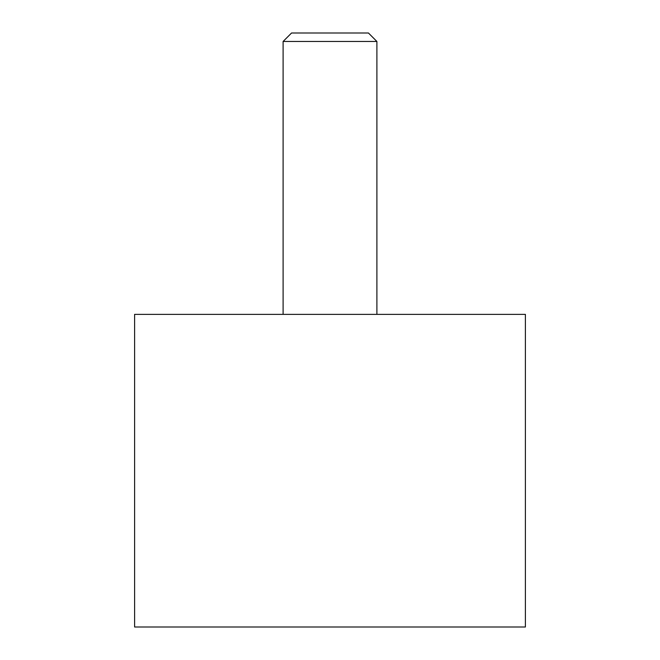 <?xml version="1.0" encoding="UTF-8"?>
<svg xmlns="http://www.w3.org/2000/svg" width="660" height="660" viewBox="0 0 660 660"><rect width="100%" height="100%" fill="white"/><g stroke="black" fill="none" stroke-linecap="round" stroke-linejoin="round"><path stroke-width="0.99" d="M134.607 314.366L525.393 314.366L525.393 627L134.607 627L134.607 314.366M283.107 41.464L291.563 33L368.437 33L376.893 41.464L283.107 41.464L283.107 314.366M376.893 314.366L376.893 41.464"/></g></svg>
